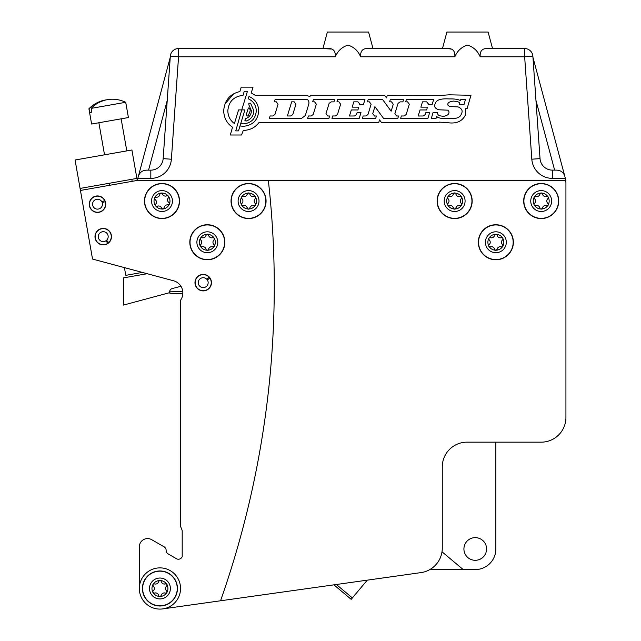 <?xml version="1.0" encoding="UTF-8"?>
<svg xmlns="http://www.w3.org/2000/svg" width="641" height="641" viewBox="0 0 641 641"><rect width="100%" height="100%" fill="white"/><g stroke="black" fill="none" stroke-linecap="round" stroke-linejoin="round"><path stroke-width="0.96" d="M331.173 49.053L322.944 48.54L327.359 32.05L368.583 32.05L372.998 48.54L448.147 48.54C452.931 48.484 455.166 51.232 454.838 56.777L360.635 56.777C360.306 51.24 362.534 48.492 367.325 48.54L448.147 48.54L450.703 49.053M328.617 48.54C333.4 48.484 335.636 51.232 335.307 56.777L178.551 56.777L178.551 48.54L328.617 48.54M360.635 56.777C358.079 50.815 353.856 46.929 347.975 45.118C342.094 46.929 337.879 50.815 335.307 56.777M442.474 48.54L446.889 32.05L488.113 32.05L492.528 48.54L524.65 48.54A8.245 8.245 0 0 1 532.871 56.208A8.245 8.245 0 0 0 524.65 48.54L524.65 56.777L480.165 56.777C479.837 51.24 482.064 48.492 486.856 48.54L524.65 48.54M480.165 56.777C477.609 50.815 473.387 46.929 467.505 45.118C461.624 46.929 457.41 50.815 454.838 56.777M565.723 181.595L565.931 180.433L565.723 181.595M367.325 48.54L372.998 48.54M170.242 57.369L138.384 176.251C139.682 172.445 142.334 170.41 146.348 170.145L150.827 170.145A12.363 12.363 0 0 0 163.159 158.639L170.322 56.208A8.245 8.245 0 0 1 178.551 48.54A8.245 8.245 0 0 0 170.322 56.208L178.551 56.777L171.387 159.216L163.159 158.639A12.363 12.363 0 0 1 150.827 170.145L150.827 178.39L137.815 178.39L138.384 176.251C139.682 172.445 142.334 170.41 146.348 170.145M322.944 48.54L178.551 48.54M137.815 178.39L137.27 180.433L80.437 190.449L92.536 259.068L173.511 280.766A12.62 12.62 0 0 1 180.546 300.244L180.546 525.588A4.118 4.118 0 0 0 180.866 527.174L181.876 529.61A4.118 4.118 0 0 1 182.196 531.189L182.196 556.717A4.118 4.118 0 0 1 176.339 558.672L168.206 553.968A4.11 4.11 0 0 1 166.147 550.403A4.118 4.118 0 0 0 164.08 546.829L151.693 539.674A8.245 8.245 0 0 0 139.329 546.813L139.329 588.486A20.608 20.608 0 0 0 162.806 608.894L220.544 600.777A947.702 947.702 0 0 0 268.347 180.433L137.27 180.433L136.91 178.406L137.27 180.433M429.839 569.577L475.253 569.577A20.608 20.608 0 0 0 495.862 548.968L495.862 442.162L541.196 442.162A24.727 24.727 0 0 0 565.931 417.435L565.931 182.493A2.059 2.059 0 0 0 563.864 180.433L565.931 180.433L565.378 178.374L552.374 178.374A20.608 20.608 0 0 1 531.814 159.2L524.65 56.777L532.871 56.208L540.034 158.623A12.363 12.363 0 0 0 552.374 170.129L556.845 170.129L554.633 170.129L535.972 100.469L540.034 158.623L531.814 159.2M565.378 178.374L564.801 176.235C563.511 172.429 560.859 170.394 556.845 170.129C560.859 170.394 563.511 172.429 564.801 176.235L532.951 57.369L535.972 100.469M486.856 48.54L492.528 48.54M552.374 178.374L552.374 170.129L554.633 170.129M437.122 201.042A17.515 17.515 0 0 0 454.645 218.557A17.515 17.515 0 0 0 472.161 201.042A17.515 17.515 0 0 0 454.645 183.526A17.515 17.515 0 0 0 437.122 201.042M94.988 236.657A8.245 8.245 0 0 0 103.233 244.902A8.245 8.245 0 0 0 111.478 236.657A8.245 8.245 0 0 0 103.233 228.412A8.245 8.245 0 0 0 94.988 236.657M142.422 588.486A17.515 17.515 0 0 0 159.938 606.001A17.515 17.515 0 0 0 177.453 588.486A17.515 17.515 0 0 0 159.938 570.971A17.515 17.515 0 0 0 142.422 588.486M189.816 242.258A17.515 17.515 0 0 0 207.339 259.773A17.515 17.515 0 0 0 224.855 242.258A17.515 17.515 0 0 0 207.339 224.743A17.515 17.515 0 0 0 189.816 242.258M231.04 201.042A17.515 17.515 0 0 0 248.556 218.557A17.515 17.515 0 0 0 266.071 201.042A17.515 17.515 0 0 0 248.556 183.526A17.515 17.515 0 0 0 231.04 201.042M144.481 201.042A17.515 17.515 0 0 0 161.997 218.557A17.515 17.515 0 0 0 179.512 201.042A17.515 17.515 0 0 0 161.997 183.526A17.515 17.515 0 0 0 144.481 201.042M89.267 204.183A8.245 8.245 0 0 0 97.512 212.427A8.245 8.245 0 0 0 105.749 204.183A8.245 8.245 0 0 0 97.512 195.946A8.245 8.245 0 0 0 89.267 204.183M194.968 282.649A8.245 8.245 0 0 0 203.213 290.894A8.245 8.245 0 0 0 211.458 282.649A8.245 8.245 0 0 0 203.213 274.412A8.245 8.245 0 0 0 194.968 282.649M139.329 546.813L139.329 588.486M164.08 546.829L151.693 539.674M181.876 529.61A4.118 4.118 0 0 1 182.196 531.189L182.196 556.717M180.546 300.244L180.546 525.588M220.544 600.777L420.985 572.605A24.727 24.727 0 0 0 442.274 548.119L442.274 466.896A24.727 24.727 0 0 1 467.009 442.162L541.196 442.162M563.864 180.433L268.347 180.433M513.377 242.258A17.515 17.515 0 0 0 495.862 224.743A17.515 17.515 0 0 0 478.338 242.258A17.515 17.515 0 0 0 495.862 259.773A17.515 17.515 0 0 0 513.377 242.258M558.712 201.042A17.515 17.515 0 0 0 541.196 183.526A17.515 17.515 0 0 0 523.681 201.042A17.515 17.515 0 0 0 541.196 218.557A17.515 17.515 0 0 0 558.712 201.042M565.931 417.435L565.931 182.493M180.401 586.058A20.608 20.608 0 0 0 157.51 568.022A20.608 20.608 0 0 0 139.474 590.914A20.608 20.608 0 0 0 162.365 608.95A20.608 20.608 0 0 0 180.401 586.058M124.418 267.609L125.78 275.342L142.366 272.425M88.915 108.778L89.051 108.754A32.05 30.512 -100 0 1 95.373 103.714A32.242 32.242 0 0 0 88.915 108.778L91.607 124.034L92.488 123.881L128.416 117.543L125.724 102.288A32.242 32.242 0 0 0 117.92 99.74A32.05 30.512 80 0 0 107.376 99.659A32.05 30.512 80 0 0 91.166 108.377L125.724 102.288M89.051 108.754L89.724 112.568L90.469 112.439L91.839 112.191L91.166 108.377M95.373 103.714A32.05 30.512 -100 0 1 105.26 100.028A32.05 30.512 -100 0 1 106.318 99.868M90.469 112.439L91.839 112.191M102.215 202.652L105.156 201.699A8.037 8.037 0 0 1 96.254 212.123A8.037 8.037 0 0 1 91.006 199.463A8.037 8.037 0 0 1 104.667 200.537L101.919 201.939A4.944 4.944 0 0 0 93.506 201.282A4.944 4.944 0 0 0 96.735 209.07A4.944 4.944 0 0 0 102.215 202.652M105.989 240.76L107.712 243.332A8.037 8.037 0 0 1 95.253 237.619A8.037 8.037 0 0 1 105.997 229.109A8.037 8.037 0 0 1 108.706 242.546L106.598 240.279A4.944 4.944 0 0 0 104.94 232.01A4.944 4.944 0 0 0 98.321 237.25A4.944 4.944 0 0 0 105.989 240.76M207.323 279.893L209.887 278.17A8.037 8.037 0 0 1 204.183 290.629A8.037 8.037 0 0 1 195.665 279.893A8.037 8.037 0 0 1 209.102 277.176L206.835 279.284A4.944 4.944 0 0 0 198.574 280.95A4.944 4.944 0 0 0 203.814 287.561A4.944 4.944 0 0 0 207.323 279.893M164.481 206.61L164.112 207.956A1.234 1.234 0 0 1 163.671 208.846L162.365 209.014A1.234 1.234 0 0 1 161.7 208.269L162.798 209.118M168.062 201.675L169.048 202.66A1.234 1.234 0 0 1 169.593 203.493L169.08 204.711A1.234 1.234 0 0 1 168.11 204.912L169.392 204.391M165.578 196.106L166.924 195.753A1.234 1.234 0 0 1 167.918 195.697L168.719 196.739A1.234 1.234 0 0 1 168.399 197.684L168.599 196.306M157.974 210.681A10.448 10.448 0 0 0 171.644 205.064A10.448 10.448 0 0 0 166.019 191.403A10.448 10.448 0 0 0 152.358 197.019A10.448 10.448 0 0 0 157.974 210.681M168.471 196.098L166.924 195.753A3.301 3.301 0 0 1 162.293 193.814L162.99 195.024M169.512 204.175L169.048 202.66A3.301 3.301 0 0 1 168.399 197.684L167.702 198.886M163.046 209.118L164.112 207.956A3.301 3.301 0 0 1 168.11 204.912L166.716 204.904M158.415 205.977L157.069 206.33A3.301 3.301 0 0 1 161.7 208.269L161.003 207.059M167.918 195.697A7.98 7.98 0 0 0 161.636 193.069A1.234 1.234 0 0 1 162.293 193.814L161.203 192.957M160.955 192.965L159.881 194.127A1.234 1.234 0 0 1 160.33 193.237A7.98 7.98 0 0 0 154.914 197.372A1.234 1.234 0 0 1 155.891 197.172L157.277 197.172M160.33 193.237L161.636 193.069M159.513 195.473L159.881 194.127A3.301 3.301 0 0 1 155.891 197.172L154.601 197.692M154.481 197.909L154.954 199.415A1.234 1.234 0 0 1 154.409 198.59L154.914 197.372M154.409 198.59A7.98 7.98 0 0 0 155.282 205.344A1.234 1.234 0 0 1 155.595 204.399L156.292 203.197M155.931 200.409L154.954 199.415A3.301 3.301 0 0 1 155.595 204.399L155.402 205.777M163.671 208.846A7.98 7.98 0 0 0 169.08 204.711M155.531 205.985L157.069 206.33A1.234 1.234 0 0 1 156.075 206.386A7.98 7.98 0 0 0 162.365 209.014M156.075 206.386L155.282 205.344M168.663 185.065A17.315 17.315 0 0 0 146.02 194.375A17.315 17.315 0 0 0 155.33 217.019A17.315 17.315 0 0 0 177.974 207.708A17.315 17.315 0 0 0 168.663 185.065M169.593 203.493A7.98 7.98 0 0 0 168.719 196.739M241.505 205.112L242.987 205.657A1.234 1.234 0 0 1 242.002 205.585L241.337 204.447A1.234 1.234 0 0 1 241.777 203.55L242.619 202.444M248.556 209.182L249.774 208.165A1.234 1.234 0 0 1 249.213 208.99L247.899 208.99A1.234 1.234 0 0 1 247.338 208.165L246.801 206.883M254.485 202.444L255.334 203.55A1.234 1.234 0 0 1 255.767 204.447L255.11 205.585A1.234 1.234 0 0 1 254.116 205.657L255.463 205.312M238.107 201.042A10.448 10.448 0 0 0 248.556 211.49A10.448 10.448 0 0 0 259.004 201.042A10.448 10.448 0 0 0 248.556 190.593A10.448 10.448 0 0 0 238.107 201.042M255.607 205.112L255.334 203.55A3.301 3.301 0 0 1 255.334 198.534L254.485 199.639M249.774 208.165A3.301 3.301 0 0 1 254.116 205.657L252.738 205.481M242.619 199.639L241.777 198.534A3.301 3.301 0 0 1 241.777 203.55M255.767 204.447A7.98 7.98 0 0 0 255.767 197.636A1.234 1.234 0 0 1 255.334 198.534M255.599 196.971L254.116 196.426A1.234 1.234 0 0 1 255.11 196.499A7.98 7.98 0 0 0 249.213 193.093A1.234 1.234 0 0 1 249.774 193.911L250.302 195.201M255.11 196.499L255.767 197.636M254.116 196.426A3.301 3.301 0 0 1 249.774 193.911M248.548 192.901L247.338 193.911A1.234 1.234 0 0 1 247.899 193.093L249.213 193.093M247.899 193.093A7.98 7.98 0 0 0 242.002 196.499A1.234 1.234 0 0 1 242.987 196.426L244.373 196.603M246.801 195.201L247.338 193.911A3.301 3.301 0 0 1 242.987 196.426L241.649 196.771M241.505 196.971L241.777 198.534A1.234 1.234 0 0 1 241.337 197.636A7.98 7.98 0 0 0 241.337 204.447M242.987 205.657A3.301 3.301 0 0 1 247.338 208.165M242.002 205.585A7.98 7.98 0 0 0 247.899 208.99M241.337 197.636L242.002 196.499M249.213 208.99A7.98 7.98 0 0 0 255.11 205.585M265.863 201.042A17.315 17.315 0 0 0 248.556 183.727A17.315 17.315 0 0 0 231.241 201.042A17.315 17.315 0 0 0 248.556 218.349A17.315 17.315 0 0 0 265.863 201.042M200.288 246.328L201.771 246.873A1.234 1.234 0 0 1 200.785 246.801L200.12 245.663A1.234 1.234 0 0 1 200.553 244.766L200.184 246.104M207.339 250.399L208.557 249.389A1.234 1.234 0 0 1 207.996 250.206L206.682 250.206A1.234 1.234 0 0 1 206.122 249.389L205.585 248.099M213.269 243.66L214.118 244.766A1.234 1.234 0 0 1 214.551 245.663L213.894 246.801A1.234 1.234 0 0 1 212.9 246.873L214.246 246.529M196.891 242.258A10.448 10.448 0 0 0 207.339 252.706A10.448 10.448 0 0 0 217.788 242.258A10.448 10.448 0 0 0 207.339 231.81A10.448 10.448 0 0 0 196.891 242.258M214.39 246.328L214.118 244.766A3.301 3.301 0 0 1 214.118 239.75L213.269 240.856M208.557 249.389A3.301 3.301 0 0 1 212.9 246.873L211.522 246.697M201.402 240.856L200.553 239.75A3.301 3.301 0 0 1 200.553 244.766L201.402 243.66M214.551 245.663A7.98 7.98 0 0 0 214.551 238.853A1.234 1.234 0 0 1 214.118 239.75L214.487 238.412M214.382 238.188L212.9 237.643A1.234 1.234 0 0 1 213.894 237.715A7.98 7.98 0 0 0 207.996 234.31A1.234 1.234 0 0 1 208.557 235.135L209.086 236.417M213.894 237.715L214.551 238.853M212.9 237.643A3.301 3.301 0 0 1 208.557 235.135L207.58 234.141M207.331 234.117L206.122 235.135A1.234 1.234 0 0 1 206.682 234.31L207.996 234.31M206.682 234.31A7.98 7.98 0 0 0 200.785 237.715A1.234 1.234 0 0 1 201.771 237.643L203.157 237.819M205.585 236.417L206.122 235.135A3.301 3.301 0 0 1 201.771 237.643L200.433 237.987M200.288 238.196L200.553 239.75A1.234 1.234 0 0 1 200.12 238.853A7.98 7.98 0 0 0 200.12 245.663M201.771 246.873A3.301 3.301 0 0 1 206.122 249.389M200.785 246.801A7.98 7.98 0 0 0 206.682 250.206M200.12 238.853L200.785 237.715M207.996 250.206A7.98 7.98 0 0 0 213.894 246.801M224.646 242.258A17.315 17.315 0 0 0 207.339 224.951A17.315 17.315 0 0 0 190.024 242.258A17.315 17.315 0 0 0 207.339 259.573A17.315 17.315 0 0 0 224.646 242.258M155.755 592.925L154.369 593.101A1.234 1.234 0 0 1 153.383 593.029L152.726 591.891A1.234 1.234 0 0 1 153.159 590.994L154 589.888M159.938 596.627L161.155 595.609A1.234 1.234 0 0 1 160.595 596.434L159.28 596.434A1.234 1.234 0 0 1 158.72 595.609L158.183 594.327M165.875 589.888L166.716 590.994A1.234 1.234 0 0 1 167.149 591.891L166.492 593.029A1.234 1.234 0 0 1 165.498 593.101L164.12 592.925M149.489 588.486A10.448 10.448 0 0 0 159.938 598.934A10.448 10.448 0 0 0 170.386 588.486A10.448 10.448 0 0 0 159.938 578.038A10.448 10.448 0 0 0 149.489 588.486M177.253 588.486A17.315 17.315 0 0 0 159.938 571.171A17.315 17.315 0 0 0 142.623 588.486A17.315 17.315 0 0 0 159.938 605.793A17.315 17.315 0 0 0 177.253 588.486M166.989 592.548L166.716 590.994A3.301 3.301 0 0 1 166.716 585.978L165.875 587.084M152.887 592.556L154.369 593.101A3.301 3.301 0 0 1 158.72 595.609M152.887 584.416L153.159 585.978A3.301 3.301 0 0 1 153.159 590.994M167.149 591.891A7.98 7.98 0 0 0 167.149 585.081A1.234 1.234 0 0 1 166.716 585.978L167.085 584.632M166.989 584.408L165.498 583.871A1.234 1.234 0 0 1 166.492 583.943L167.149 585.081M166.492 583.943A7.98 7.98 0 0 0 160.595 580.538A1.234 1.234 0 0 1 161.155 581.355L161.692 582.645M164.12 584.047L165.498 583.871A3.301 3.301 0 0 1 161.155 581.355M159.929 580.345L158.72 581.355A1.234 1.234 0 0 1 159.28 580.538A7.98 7.98 0 0 0 153.383 583.943A1.234 1.234 0 0 1 154.369 583.871L155.755 584.047M159.28 580.538L160.595 580.538M158.183 582.645L158.72 581.355A3.301 3.301 0 0 1 154.369 583.871M153.159 585.978A1.234 1.234 0 0 1 152.726 585.081A7.98 7.98 0 0 0 152.726 591.891M153.383 593.029A7.98 7.98 0 0 0 159.28 596.434M152.726 585.081L153.383 583.943M161.155 595.609A3.301 3.301 0 0 1 165.498 593.101M160.595 596.434A7.98 7.98 0 0 0 166.492 593.029M450.463 205.481L449.077 205.657A1.234 1.234 0 0 1 448.083 205.585L447.426 204.447A1.234 1.234 0 0 1 447.859 203.55L448.708 202.444M456.392 206.883L455.855 208.165A1.234 1.234 0 0 1 455.302 208.99L453.98 208.99A1.234 1.234 0 0 1 453.427 208.165L452.891 206.883M460.575 202.444L461.424 203.55A1.234 1.234 0 0 1 461.857 204.447L461.2 205.585A1.234 1.234 0 0 1 460.206 205.657L458.828 205.481M444.197 201.042A10.448 10.448 0 0 0 454.645 211.49A10.448 10.448 0 0 0 465.086 201.042A10.448 10.448 0 0 0 454.645 190.593A10.448 10.448 0 0 0 444.197 201.042M471.952 201.042A17.315 17.315 0 0 0 454.645 183.727A17.315 17.315 0 0 0 437.33 201.042A17.315 17.315 0 0 0 454.645 218.349A17.315 17.315 0 0 0 471.952 201.042M461.696 205.112L461.424 203.55A3.301 3.301 0 0 1 461.424 198.534L460.575 199.639M454.645 209.182L455.855 208.165A3.301 3.301 0 0 1 460.206 205.657M447.594 205.112L449.077 205.657A3.301 3.301 0 0 1 453.427 208.165M448.708 199.639L447.859 198.534A3.301 3.301 0 0 1 447.859 203.55M461.857 204.447A7.98 7.98 0 0 0 461.857 197.636A1.234 1.234 0 0 1 461.424 198.534M461.688 196.971L460.206 196.426A1.234 1.234 0 0 1 461.2 196.499A7.98 7.98 0 0 0 455.302 193.093A1.234 1.234 0 0 1 455.855 193.911L456.392 195.201M461.2 196.499L461.857 197.636M458.82 196.603L460.206 196.426A3.301 3.301 0 0 1 455.855 193.911M454.637 192.901L453.427 193.911A1.234 1.234 0 0 1 453.98 193.093A7.98 7.98 0 0 0 448.083 196.499A1.234 1.234 0 0 1 449.077 196.426L450.455 196.603M453.98 193.093L455.302 193.093M452.891 195.201L453.427 193.911A3.301 3.301 0 0 1 449.077 196.426M448.083 205.585A7.98 7.98 0 0 0 453.98 208.99M447.586 196.971L447.859 198.534A1.234 1.234 0 0 1 447.426 197.636A7.98 7.98 0 0 0 447.426 204.447M447.426 197.636L448.083 196.499M455.302 208.99A7.98 7.98 0 0 0 461.2 205.585M537.022 205.481L535.636 205.657A1.234 1.234 0 0 1 534.642 205.585L533.985 204.447A1.234 1.234 0 0 1 534.418 203.55L535.267 202.444M541.204 209.182L542.414 208.165A1.234 1.234 0 0 1 541.853 208.99L540.539 208.99A1.234 1.234 0 0 1 539.978 208.165L539.45 206.883M547.134 202.444L547.975 203.55A1.234 1.234 0 0 1 548.416 204.447L547.751 205.585A1.234 1.234 0 0 1 546.765 205.657L548.103 205.312M530.748 201.042A10.448 10.448 0 0 0 541.196 211.49A10.448 10.448 0 0 0 551.645 201.042A10.448 10.448 0 0 0 541.196 190.593A10.448 10.448 0 0 0 530.748 201.042M558.511 201.042A17.315 17.315 0 0 0 541.196 183.727A17.315 17.315 0 0 0 523.889 201.042A17.315 17.315 0 0 0 541.196 218.349A17.315 17.315 0 0 0 558.511 201.042M548.416 204.447A7.98 7.98 0 0 0 548.416 197.636A1.234 1.234 0 0 1 547.975 198.534L547.134 199.639M548.247 205.112L547.975 203.55A3.301 3.301 0 0 1 547.975 198.534M542.414 208.165A3.301 3.301 0 0 1 546.765 205.657L545.379 205.481M534.153 205.112L535.636 205.657A3.301 3.301 0 0 1 539.978 208.165M535.267 199.639L534.418 198.534A3.301 3.301 0 0 1 534.418 203.55M539.442 195.201L539.978 193.911A1.234 1.234 0 0 1 540.539 193.093A7.98 7.98 0 0 0 534.642 196.499A1.234 1.234 0 0 1 535.636 196.426L537.014 196.603M541.196 192.901L539.978 193.911A3.301 3.301 0 0 1 535.636 196.426M545.379 196.603L546.765 196.426A1.234 1.234 0 0 1 547.751 196.499A7.98 7.98 0 0 0 541.853 193.093A1.234 1.234 0 0 1 542.414 193.911L542.951 195.201M548.247 196.971L546.765 196.426A3.301 3.301 0 0 1 542.414 193.911M541.853 208.99A7.98 7.98 0 0 0 547.751 205.585M534.145 196.971L534.418 198.534A1.234 1.234 0 0 1 533.985 197.636A7.98 7.98 0 0 0 533.985 204.447M534.642 205.585A7.98 7.98 0 0 0 540.539 208.99M533.985 197.636L534.642 196.499M540.539 193.093L541.853 193.093M547.751 196.499L548.416 197.636M491.679 246.697L490.293 246.873A1.234 1.234 0 0 1 489.299 246.801L488.642 245.663A1.234 1.234 0 0 1 489.075 244.766L489.924 243.66M497.616 248.099L497.071 249.389A1.234 1.234 0 0 1 496.519 250.206L495.197 250.206A1.234 1.234 0 0 1 494.644 249.389L495.613 250.375M501.791 243.66L502.64 244.766A1.234 1.234 0 0 1 503.073 245.663L502.416 246.801A1.234 1.234 0 0 1 501.422 246.873L500.044 246.697M485.413 242.258A10.448 10.448 0 0 0 495.862 252.706A10.448 10.448 0 0 0 506.31 242.258A10.448 10.448 0 0 0 495.862 231.81A10.448 10.448 0 0 0 485.413 242.258M513.169 242.258A17.315 17.315 0 0 0 495.862 224.951A17.315 17.315 0 0 0 478.547 242.258A17.315 17.315 0 0 0 495.862 259.573A17.315 17.315 0 0 0 513.169 242.258M502.913 246.328L502.64 244.766A3.301 3.301 0 0 1 502.64 239.75L501.791 240.856M495.862 250.399L497.071 249.389A3.301 3.301 0 0 1 501.422 246.873M488.811 246.328L490.293 246.873A3.301 3.301 0 0 1 494.644 249.389L494.107 248.099M489.924 240.856L489.075 239.75A3.301 3.301 0 0 1 489.075 244.766M503.073 245.663A7.98 7.98 0 0 0 503.073 238.853A1.234 1.234 0 0 1 502.64 239.75M502.905 238.188L501.422 237.643A1.234 1.234 0 0 1 502.416 237.715A7.98 7.98 0 0 0 496.519 234.31A1.234 1.234 0 0 1 497.071 235.135L497.608 236.417M502.416 237.715L503.073 238.853M500.036 237.819L501.422 237.643A3.301 3.301 0 0 1 497.071 235.135L496.102 234.141M495.854 234.117L494.644 235.135A1.234 1.234 0 0 1 495.197 234.31A7.98 7.98 0 0 0 489.299 237.715A1.234 1.234 0 0 1 490.293 237.643L491.671 237.819M495.197 234.31L496.519 234.31M494.107 236.417L494.644 235.135A3.301 3.301 0 0 1 490.293 237.643M489.299 246.801A7.98 7.98 0 0 0 495.197 250.206M488.811 238.196L489.075 239.75A1.234 1.234 0 0 1 488.642 238.853A7.98 7.98 0 0 0 488.642 245.663M488.642 238.853L489.299 237.715M496.519 250.206A7.98 7.98 0 0 0 502.416 246.801M131.902 149.994L75.069 160.01L91.535 253.371L80.085 188.422L136.91 178.406L131.902 149.994M172.06 288.65L180.946 286.271L172.06 288.65A3.245 3.245 0 0 0 169.761 292.625L123.465 305.084L123.465 277.882L147.15 273.707L123.465 277.882M463.916 548.968A11.338 11.338 0 0 0 475.253 560.306A11.338 11.338 0 0 0 486.583 548.968A11.338 11.338 0 0 0 475.253 537.639A11.338 11.338 0 0 0 463.916 548.968M463.211 569.577L442.002 551.789M333.921 584.84L351.188 599.327L367.269 580.153M352.366 597.925L336.365 584.504M269.38 118.449L301.494 118.449L305.316 115.532L308.85 103.946C309.226 100.99 308.249 99.475 305.925 99.411L275.141 99.411L274.396 101.847L276.319 101.847L278.066 104.195L274.917 114.499L272.818 115.981L270.077 115.981L269.38 118.449M295.958 104.195L294.211 101.847L291.679 101.839L287.376 115.981L290.702 115.981L292.761 114.635L295.958 104.195M325.973 113.657L329.121 103.353L331.213 101.879L333.961 101.879L334.658 99.411L313.417 99.411L312.68 101.847L314.587 101.847L316.334 104.195L313.201 114.507L311.101 115.981L308.361 115.981L307.656 118.449L328.897 118.449L329.642 116.005L327.719 116.005L325.973 113.657M337.695 99.411L336.958 101.847L338.865 101.847L340.619 104.195L337.478 114.507L335.387 115.981L332.639 115.981L331.942 118.449L359.192 118.449L360.987 112.528L357.133 112.528L356.492 114.635L354.433 115.997L349.481 116.005L351.316 109.964L357.91 109.964L358.768 107.143L352.181 107.143L353.784 101.847L357.934 101.847L359.745 103.962L359.481 104.787L363.335 104.787L364.977 99.411L337.695 99.411M433.677 99.411L406.402 99.411L405.665 101.847L407.572 101.847L409.319 104.195L406.178 114.507L404.086 115.981L401.338 115.981L400.641 118.449L427.892 118.449L429.694 112.528L425.832 112.528L425.191 114.635L423.14 115.997L418.188 116.005L420.023 109.964L426.61 109.964L427.467 107.143L420.881 107.143L422.491 101.847L426.634 101.847L428.444 103.962L428.188 104.787L432.042 104.787L433.677 99.411M460.462 100.661C458.347 99.355 454.613 98.778 449.277 98.938C440.8 98.41 436.16 99.932 435.351 103.513C433.709 106.254 434.806 108.337 438.644 109.771L447.867 110.18L448.788 111.205C449.581 113.713 448.019 115.388 444.093 116.221C439.237 116.221 437.106 114.987 437.707 112.528L433.068 112.528L431.321 118.449L436.024 118.449L436.641 116.269C437.667 117.96 441.176 118.697 447.154 118.481C455.639 119.242 460.358 117.752 461.32 114.01C463.018 110.997 461.985 108.641 458.211 106.943L449.678 106.526L448.147 105.501C447.057 103.193 448.78 101.727 453.307 101.086C458.187 101.51 460.27 102.368 459.557 103.666L459.301 104.523L464.004 104.523L465.486 99.411L460.839 99.411L460.462 100.661M243.284 123.873L240.728 123.625L240.014 125.965L243.284 126.317C252.714 125.436 257.866 120.276 258.756 110.853C258.363 103.938 255.11 99.147 249.004 96.479L248.291 98.818C253.315 101.102 255.991 105.108 256.312 110.853C255.567 118.785 251.224 123.128 243.284 123.873M238.5 130.876L244.902 109.915L241.761 109.915L235.76 130.876L238.5 130.876M372.75 113.657L374.905 106.598L383.606 118.449L397.813 118.449L398.558 116.005L396.635 116.005L394.888 113.657L398.037 103.353L400.128 101.879L402.877 101.879L403.574 99.411L390.353 99.411L389.616 101.847L391.523 101.847L393.27 104.195L391.138 111.189L382.501 99.411L368.198 99.411L367.461 101.847L369.368 101.847L371.115 104.195L367.974 114.507L365.883 115.981L363.135 115.981L362.437 118.449L375.674 118.449L376.419 116.005L374.496 116.005L372.75 113.657M247.378 116.037L248.259 115.66L250.206 110.853L249.878 108.722L248.339 107.936L246.505 113.962L246.529 115.692L247.378 116.037M245.976 121.045L246.328 120.989C251.064 119.266 253.58 115.885 253.868 110.853L250.591 103.193L248.86 103.233L248.908 104.956L251.424 110.853C251.2 114.723 249.269 117.327 245.623 118.649L244.806 120.171L245.976 121.045M247.442 91.27L244.277 91.27L243.019 95.389C233.741 96.382 228.677 101.542 227.819 110.853C228.02 116.301 230.223 120.524 234.422 123.529L238.58 109.915L241.745 109.915L247.442 91.27M305.973 95.285L255.182 95.285L251.24 92.945L253.011 87.144L241.224 87.144L239.878 91.559C229.887 93.979 224.494 100.405 223.693 110.853C223.981 117.968 226.922 123.425 232.523 127.222L230.295 135.003L241.553 135.003L243.284 130.444C249.934 130.203 255.166 127.583 258.98 122.575L378.735 122.575L379.544 119.891L381.515 122.575L439.141 122.575L439.269 122.135L447.154 122.599C455.983 124.034 462.009 121.598 465.238 115.284L465.735 108.641L467.105 108.641L470.967 95.285L449.277 94.82L439.173 95.501L387.292 95.285L386.499 97.897L384.584 95.285L310.364 95.285L309.98 96.535L305.973 95.285M233.797 93.714L224.927 103.986M255.182 95.285L254.573 94.836M182.837 293.698L169.849 293.241L169.921 291.182L182.789 291.631M167.229 100.469L148.56 170.145M171.387 159.216A20.608 20.608 0 0 1 150.827 178.39M109.891 185.257L109.539 183.23M104.531 154.818L98.874 122.751M132.166 181.331L131.806 179.304M126.798 150.891L121.141 118.825"/></g></svg>
